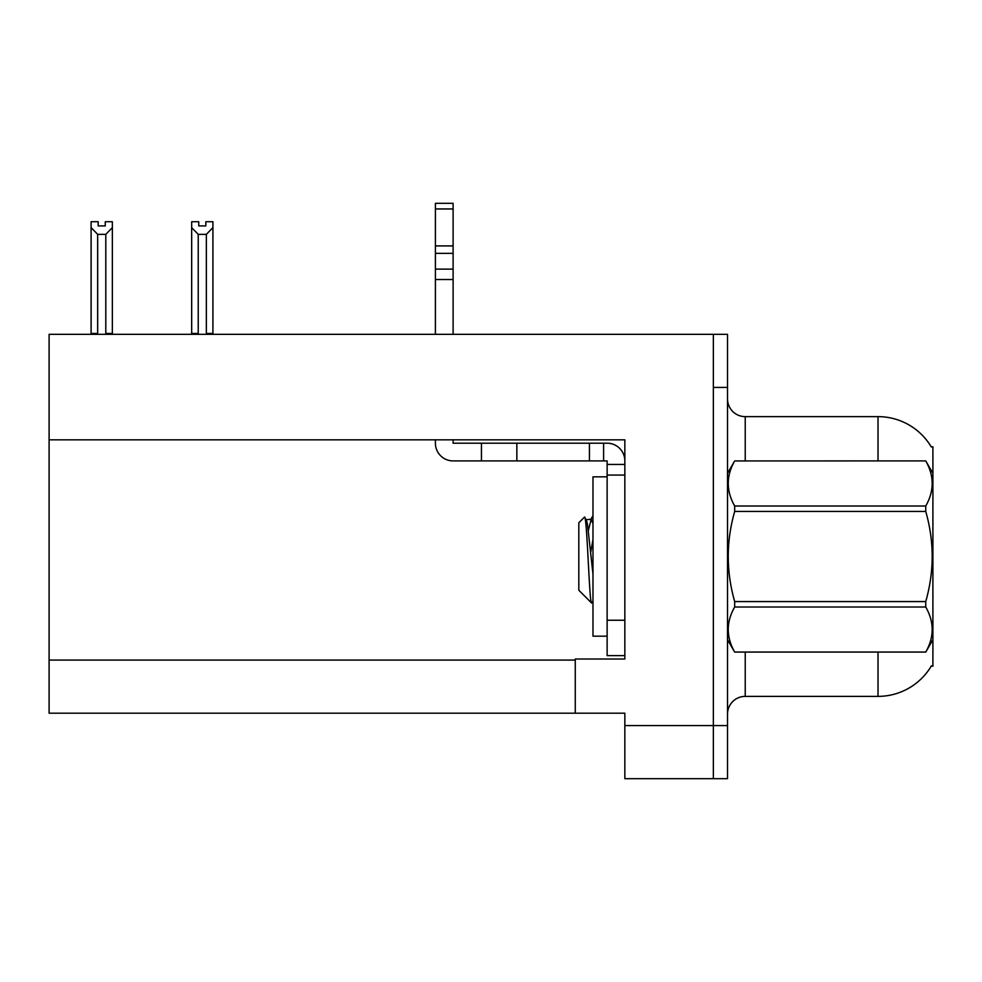 <?xml version="1.0" encoding="UTF-8"?>
<svg xmlns="http://www.w3.org/2000/svg" width="982" height="982" viewBox="0 0 982 982"><rect width="100%" height="100%" fill="white"/><g stroke="black" fill="none" stroke-linecap="round" stroke-linejoin="round"><path stroke-width="1.47" d="M49.1 439.838L624.847 439.838L624.847 620.243L607.134 620.243L607.134 655.645L624.847 655.645L624.847 620.243L624.847 659.008L575.268 659.008L575.268 713.19L49.1 713.19L49.1 334.322L713.362 334.322L713.362 778.689L624.847 778.689L624.847 725.588L713.362 725.588L713.362 778.689L727.527 778.689L727.527 725.588L713.362 725.588L713.362 387.436L727.527 387.436L727.527 725.588M575.268 713.19L624.847 713.19L624.847 725.588M931.292 446.957A61.964 61.964 0 0 0 878.018 416.638A61.964 61.964 0 0 1 931.292 446.957L932.9 446.736L932.9 666.275L931.476 665.747A61.964 61.964 0 0 1 878.018 696.373A61.964 61.964 0 0 0 931.157 666.275M727.527 714.074A17.701 17.701 0 0 1 745.24 696.373L878.018 696.373L878.018 652.109M878.018 460.902L878.018 416.638A61.964 61.964 0 0 1 931.157 446.736A61.964 61.964 0 0 0 878.018 416.638L745.24 416.638A17.701 17.701 0 0 1 727.527 398.938A17.701 17.701 0 0 0 745.24 416.638L745.24 460.902M713.362 334.322L727.527 334.322L727.527 387.436M207.227 334.322L206.355 333.426L206.355 234.354L198.229 234.354L191.674 227.603L191.674 221.723L198.757 221.723L198.757 225.921L205.827 225.921L198.757 225.921M205.827 225.921L205.827 221.723L212.91 221.723L212.91 227.603L206.355 234.354M206.355 333.426L212.91 333.426L212.91 334.322L212.91 227.603M198.229 234.354L198.229 333.426L197.357 334.322M191.674 227.603L191.674 334.322M198.229 333.426L191.674 333.426M105.27 225.921L98.188 225.921L105.27 225.921L105.27 221.723L112.353 221.723L112.353 227.603L105.798 234.354L97.66 234.354L97.66 333.426L91.105 333.426L91.105 227.603L97.66 234.354M91.105 227.603L91.105 221.723L98.188 221.723L98.188 225.921M97.66 333.426L96.788 334.322M112.353 227.603L112.353 333.426L105.798 333.426L105.798 234.354M106.67 334.322L105.798 333.426M112.353 333.426L112.353 334.322M435.407 439.838L435.407 443.201A17.701 17.701 0 0 0 453.107 460.902L481.438 460.902L481.438 443.201L607.134 443.201A17.701 17.701 0 0 1 624.847 460.914M624.847 464.449L607.134 464.449L607.134 460.902L603.599 460.902L603.599 443.201M624.847 475.067L607.134 475.067L607.134 464.449M607.134 620.243L607.134 475.067M607.134 655.645L624.847 655.645M481.438 460.902L589.433 460.902L589.433 443.201M603.599 460.902L589.433 460.902M453.107 439.838L453.107 443.201L481.438 443.201M435.407 334.322L435.407 279.514L453.107 279.514L453.107 334.322M453.107 208.957L435.407 208.957L435.407 203.311L453.107 203.311L453.107 279.514M435.407 279.514L435.407 269.129L453.107 269.129M453.107 253.356L435.407 253.356L435.407 208.957M435.407 253.356L435.407 269.129M453.107 245.905L435.407 245.905M607.134 476.835L592.981 476.835L592.981 636.176L607.134 636.176M932.9 473.299L925.744 460.902L734.683 460.951L925.744 460.902C934.312 476.037 934.312 491.061 925.744 506.012L925.744 511.438L734.683 511.438C726.115 541.413 726.115 571.45 734.683 601.573L734.683 606.999C726.115 621.95 726.115 636.974 734.683 652.06L925.744 652.06C934.312 637.097 934.312 622.072 925.744 606.999L734.683 606.999M734.683 601.573L925.744 601.573C934.324 571.45 934.324 541.413 925.744 511.438M925.744 601.573L925.744 606.999M932.9 639.712L925.744 652.109M727.527 639.712L734.683 652.109M727.527 473.299L734.683 460.951C726.115 475.914 726.115 490.939 734.683 506.012L734.683 511.438M592.981 574.163L587.469 524.204L586.229 519.748L584.425 517.17L578.815 522.78L578.815 590.231L591.545 602.973L592.981 600.959M584.425 517.17C587.015 513.144 589.347 604.495 591.545 602.973M592.981 539.634L590.796 551.872M734.683 652.06L925.744 652.06M734.683 506.012L925.744 506.012M586.229 519.748L591.213 519.208L588.402 530.378M592.981 523.578L591.213 519.208M49.1 660.076L575.268 660.076M745.24 652.109L745.24 696.373M727.883 472.698A17.701 3.069 -0 0 1 727.527 472.084M516.851 460.902L516.851 443.201M590.587 519.748L592.981 515.66"/></g></svg>
